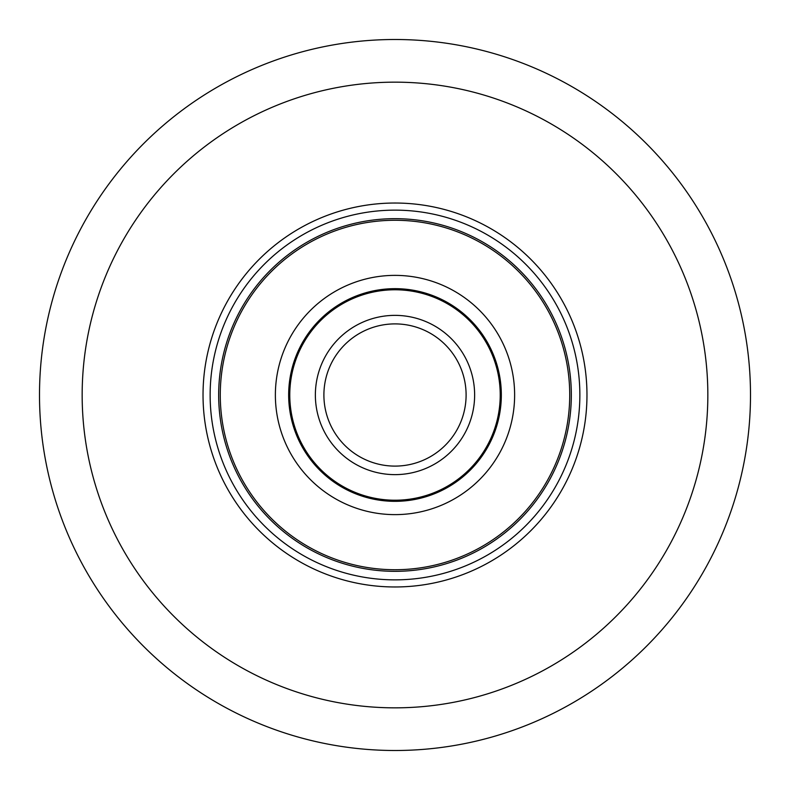 <?xml version="1.0" encoding="UTF-8"?>
<svg xmlns="http://www.w3.org/2000/svg" width="790" height="790" viewBox="0 0 790 790"><rect width="100%" height="100%" fill="white"/><g stroke="black" fill="none" stroke-linecap="round" stroke-linejoin="round"><path stroke-width="1.19" d="M750.5 395A355.5 355.5 0 0 0 395 39.5A355.5 355.5 0 0 0 39.5 395A355.5 355.5 0 0 0 395 750.5A355.5 355.5 0 0 0 750.5 395A355.5 355.5 0 0 0 395 39.5A355.5 355.5 0 0 0 39.5 395M579.86 395A184.86 184.86 0 0 0 395 210.14A184.86 184.86 0 0 0 210.14 395A184.86 184.86 0 0 0 395 579.86A184.86 184.86 0 0 0 579.86 395A184.86 184.86 0 0 1 395 579.86A184.86 184.86 0 0 1 210.14 395M253.699 289.525A176.328 176.328 0 0 0 289.525 536.301A176.328 176.328 0 0 0 536.301 500.475A176.328 176.328 0 0 0 500.475 253.699A176.328 176.328 0 0 0 253.699 289.525M310.677 332.057A105.228 105.228 0 0 0 332.057 479.323A105.228 105.228 0 0 0 479.323 457.943A105.228 105.228 0 0 0 457.943 310.677A105.228 105.228 0 0 0 310.677 332.057M451.979 437.532A71.1 71.1 0 0 0 437.532 338.021A71.1 71.1 0 0 0 338.021 352.468A71.1 71.1 0 0 0 352.468 451.979A71.1 71.1 0 0 0 451.979 437.532A71.1 71.1 0 0 1 352.468 451.979A71.1 71.1 0 0 1 338.021 352.468M480.211 458.605A106.334 106.334 0 0 0 458.605 309.789A106.334 106.334 0 0 0 309.789 331.395A106.334 106.334 0 0 0 331.395 480.211A106.334 106.334 0 0 0 480.211 458.605M299.134 323.446A119.626 119.626 0 0 0 323.446 490.867A119.626 119.626 0 0 0 490.867 466.554A119.626 119.626 0 0 0 466.554 299.134A119.626 119.626 0 0 0 299.134 323.446M535.018 499.517A174.728 174.728 0 0 0 499.517 254.982A174.728 174.728 0 0 0 254.982 290.483A174.728 174.728 0 0 0 290.483 535.018A174.728 174.728 0 0 0 535.018 499.517M707.84 395A312.84 312.84 0 0 0 395 82.16A312.84 312.84 0 0 0 82.16 395A312.84 312.84 0 0 0 395 707.84A312.84 312.84 0 0 0 707.84 395M586.97 395A191.97 191.97 0 0 0 395 203.03A191.97 191.97 0 0 0 203.03 395A191.97 191.97 0 0 0 395 586.97A191.97 191.97 0 0 0 586.97 395M458.812 442.637A79.632 79.632 0 0 0 442.637 331.188A79.632 79.632 0 0 0 331.188 347.363A79.632 79.632 0 0 0 347.363 458.812A79.632 79.632 0 0 0 458.812 442.637"/></g></svg>
